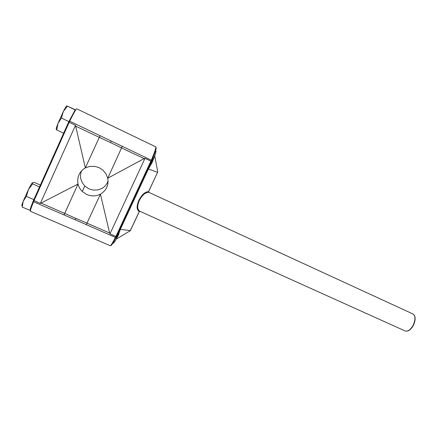 <?xml version="1.0" encoding="UTF-8"?>
<svg xmlns="http://www.w3.org/2000/svg" width="437" height="437" viewBox="0 0 437 437"><rect width="100%" height="100%" fill="white"/><g stroke="black" fill="none" stroke-linecap="round" stroke-linejoin="round"><path stroke-width="0.66" d="M139.305 211.497L139.261 211.574C136.59 209.984 136.442 206.253 138.819 200.375C141.845 194.651 145.1 191.723 148.58 191.597L148.804 192.335C145.33 192.384 142.151 195.126 139.266 200.55C137.071 205.942 137.24 209.503 139.769 211.229L405.165 330.978C407.847 331.727 410.501 329.842 413.129 325.33C415.614 319.709 415.543 315.918 412.921 313.963L148.804 192.335M110.916 245.523C111.457 245.649 113.167 242.928 116.056 237.367L116.482 236.515L115.925 236.422L151.388 160.024C154.78 151.89 156.244 147.509 155.785 146.887L76.775 108.824C76.076 108.9 73.722 113.03 69.712 121.207L111.211 141.031L110.512 142.566L99.303 137.349L85.341 167.928C79.305 171.604 76.863 176.974 78.015 184.037C78.715 186.894 80.124 189.358 82.232 191.439L86.799 194.536C91.459 196.492 96.003 196.36 100.434 194.148C106.431 190.395 108.868 185.086 107.748 178.209L106.125 174.057L102.908 170.119L99.09 167.633L94.714 166.339L89.596 166.442L85.341 167.928L75.486 125.337L40.324 203.451L78.015 184.037L64.709 213.425L75.869 218.396L75.224 219.8L115.434 237.406L115.925 236.422L109.987 233.833L109.632 233.03L100.434 194.148L87.001 223.154L75.869 218.396M108.103 180.902C106.847 184.43 104.689 186.987 101.635 188.571L97.746 189.942L93.059 190.073L89.022 188.91L84.8 186.031L82.451 183.027L80.905 179.17C80.211 176.395 80.463 173.56 81.664 170.665M130.428 230.507L139.316 211.595L139.867 211.273M157.604 172.254L148.618 191.51M61.426 118.072L63.31 111.55L57.952 123.534C56.477 127.336 55.925 129.265 56.307 129.33L56.734 129.969L57.952 123.534L61.426 118.072L68.86 121.601M56.734 129.969L63.638 133.209M68.614 122.125L75.159 109.873M66.785 105.77C66.282 106.038 65.124 107.961 63.31 111.55L67.391 106.153L75.109 109.862M67.391 106.153L75.732 109.922M26.395 196.382L28.405 189.609L23.177 201.299C21.877 204.702 21.533 206.16 22.156 205.674L22.216 207.116L23.177 201.299L26.395 196.382L33.829 199.627M22.216 207.116L30.055 210.344M32.611 183.879L32.442 182.677C31.77 183.278 30.421 185.588 28.405 189.609L32.611 183.879L39.527 186.938M32.469 182.655L34.447 182.458L40.357 185.08M75.224 219.8L33.562 201.741C31.12 207.772 30.082 210.956 30.448 211.306L110.239 245.709C110.801 245.769 112.538 243.005 115.434 237.406L115.98 237.438L116.444 236.537M116.45 236.537L118.815 231.441L117.722 235.314L116.482 236.515L151.803 160.45L111.211 141.031M69.062 121.175L69.712 121.207L69.172 122.338L75.486 125.337M100.095 135.645L99.303 137.349L75.858 126.227M30.049 210.202C30.137 209.083 31.174 206.078 33.157 201.184L33.562 201.741L69.172 122.338L68.609 122.131L33.529 200.304L40.324 203.451M41.215 203.172L64.709 213.425L64.01 215.004M144.117 158.609L107.748 178.209L121.541 147.903L144.117 158.609L144.98 158.325L109.987 233.833M110.512 142.566L121.541 147.903L122.294 146.198M148.951 166.59L151.366 161.39L144.98 158.325M109.632 233.03L87.001 223.154L86.264 224.7M155.785 146.887C156.599 147.793 155.272 152.294 151.797 160.379L151.437 162.569L148.946 166.601M155.255 151.399C156.408 149.967 156.227 151.448 154.725 155.84L152.24 162.264L151.803 160.45C155.49 151.563 156.845 147.274 155.867 147.586M152.24 162.264L148.4 168.982L120.355 229.321L118.498 234.893L116.237 239.143C113.986 243.005 112.986 244.103 113.232 242.431M130.133 230.971L139.261 211.574L139.774 211.235M147.914 168.813L157.582 172.298L157.73 171.796M151.743 163.383L151.437 162.569M117.722 235.314L118.498 234.893M138.819 200.375L139.266 200.55M110.239 245.709C111.206 245.851 113.123 243.092 115.98 237.438L117.427 236.149L116.242 239.137L130.434 230.638L119.814 229.272M33.157 201.184L33.518 200.321M148.722 192.16L148.646 191.597L157.752 171.894L154.725 155.84L151.448 162.608M117.772 235.281L117.427 236.149L118.017 235.876M405.165 330.978C408.016 331.792 410.747 329.935 413.358 325.418C415.86 319.824 415.713 316.006 412.921 313.963M82.232 191.439L84.8 186.031"/></g></svg>
